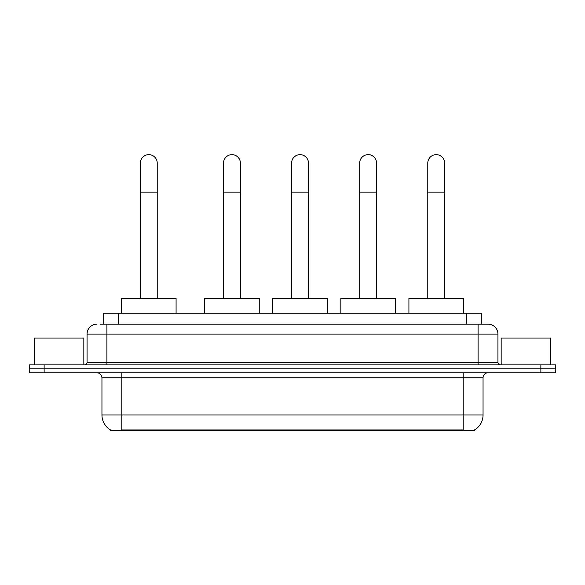 <?xml version="1.0" encoding="UTF-8"?>
<svg xmlns="http://www.w3.org/2000/svg" width="585" height="585" viewBox="0 0 585 585"><rect width="100%" height="100%" fill="white"/><g stroke="black" fill="none" stroke-linecap="round" stroke-linejoin="round"><path stroke-width="0.88" d="M100.459 324.163L106.909 324.163L100.459 324.163L103.691 324.163L103.691 313.246L481.309 313.246L481.309 324.163M474.618 429.865L474.618 430.355L110.382 430.355L110.382 429.865M110.528 429.953A17.367 17.367 0 0 1 101.951 414.97L121.797 414.97L121.797 429.953L463.203 429.953L463.203 414.97L483.049 414.97L483.049 377.749A4.965 4.965 0 0 1 488.014 372.791M101.951 414.97L101.951 377.749C101.651 374.736 99.998 373.084 96.986 372.791M474.472 429.953A17.367 17.367 0 0 0 483.049 414.97M44.138 364.85L555.75 364.85L555.75 368.821L29.25 368.821L29.25 372.791L44.138 372.791L44.138 368.821L29.25 368.821L29.25 364.85L44.138 364.85L44.138 368.821L555.75 368.821L555.75 372.791L44.138 372.791M96.986 324.163A9.923 9.923 0 0 0 87.063 334.086L87.063 362.371A2.479 2.479 0 0 1 84.576 364.85M488.014 324.163L478.091 324.163L488.014 324.163A9.923 9.923 0 0 1 497.937 334.086L497.937 362.371C498.084 363.877 498.91 364.704 500.424 364.85M497.937 334.086L106.909 334.086L106.909 324.163L478.091 324.163L478.091 362.371L497.937 362.371M83.838 364.85L83.838 338.057L34.215 338.057L34.215 364.85M550.785 364.85L550.785 338.057L501.162 338.057L501.162 364.85M140.356 298.357L140.356 163.083A8.439 8.439 0 0 1 148.795 154.645A8.439 8.439 0 0 1 157.226 163.083A8.439 8.439 0 0 0 148.795 154.645M157.226 298.357L157.226 163.083M176.085 313.246L176.085 298.357L121.497 298.357L121.497 313.246M223.521 298.357L223.521 163.083A8.439 8.439 0 0 1 231.96 154.645A8.439 8.439 0 0 1 240.398 163.083A8.439 8.439 0 0 0 231.96 154.645M240.398 298.357L240.398 163.083M259.25 313.246L259.25 298.357L204.67 298.357L204.67 313.246M291.608 298.357L291.608 163.083A8.439 8.439 0 0 1 300.039 154.645A8.439 8.439 0 0 1 308.478 163.083A8.439 8.439 0 0 0 300.039 154.645M308.478 298.357L308.478 163.083M327.337 313.246L327.337 298.357L272.749 298.357L272.749 313.246M359.687 298.357L359.687 163.083A8.439 8.439 0 0 1 368.126 154.645A8.439 8.439 0 0 1 376.565 163.083A8.439 8.439 0 0 0 368.126 154.645M376.565 298.357L376.565 163.083M395.416 313.246L395.416 298.357L340.836 298.357L340.836 313.246M427.774 298.357L427.774 163.083A8.439 8.439 0 0 1 436.205 154.645A8.439 8.439 0 0 1 444.644 163.083A8.439 8.439 0 0 0 436.205 154.645M444.644 298.357L444.644 163.083M463.503 313.246L463.503 298.357L408.915 298.357L408.915 313.246M461.221 430.355L461.221 429.865M123.779 430.355L123.779 429.865M118.579 324.163L118.579 313.246M466.421 324.163L466.421 313.246M463.203 372.791L463.203 377.749L101.951 377.749M483.049 377.749L463.203 377.749L463.203 414.97L121.797 414.97L121.797 372.791M540.862 372.791L540.862 364.85M106.909 364.85L106.909 334.086L87.063 334.086M87.063 362.371L478.091 362.371L478.091 364.85M140.356 192.86L157.226 192.86M223.521 192.86L240.398 192.86M291.608 192.86L308.478 192.86M359.687 192.86L376.565 192.86M427.774 192.86L444.644 192.86"/></g></svg>
